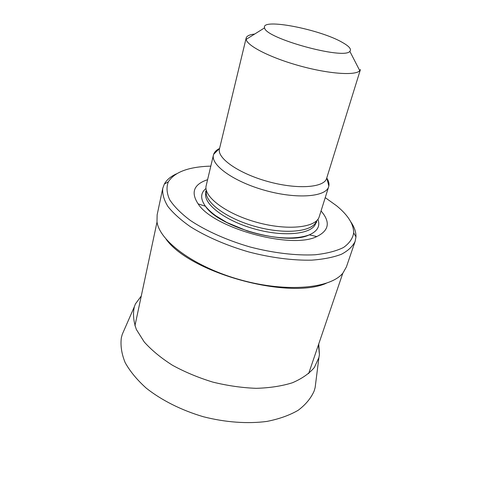 <?xml version="1.0" encoding="UTF-8"?>
<svg xmlns="http://www.w3.org/2000/svg" width="480" height="480" viewBox="0 0 480 480"><rect width="100%" height="100%" fill="white"/><g stroke="black" fill="none" stroke-linecap="round" stroke-linejoin="round"><path stroke-width="0.72" d="M342.414 42.45C349.248 46.308 351.726 49.266 349.836 51.33C344.214 60.036 264.966 38.208 264.594 27.852C260.58 17.742 320.058 29.304 342.414 42.45M246.162 38.046L219.474 148.866C216.762 158.082 238.788 173.574 268.104 181.584C297.384 189.714 324.234 187.686 326.628 178.38L360.444 69.528L359.772 70.668C355.602 75.768 329.07 73.98 299.958 65.934C270.828 57.942 247.128 45.894 246.15 39.372L246.162 38.046C246.768 35.928 249.612 34.59 254.694 34.038M326.748 178.002C328.644 180.894 329.34 183.57 328.842 186.036L328.674 186.684C326.028 196.884 297.15 199.314 265.626 190.566C234.078 181.944 210.516 165.066 213.462 154.95L213.648 154.308C214.476 151.962 216.414 150.036 219.462 148.53M328.674 186.684L319.08 217.206C315.432 227.784 287.166 230.754 256.878 222.348C226.548 214.056 203.796 197.034 206.076 186.078L213.462 154.95M316.332 221.352C312.684 231.774 285.138 234.768 255.708 226.596C226.236 218.544 204.108 201.87 206.316 191.046M321.06 210.966C330.564 221.982 329.148 230.514 316.806 236.556C291.306 249.618 213.336 228.144 198.12 203.868C190.614 192.354 193.764 184.302 207.57 179.7M325.236 197.64L336.594 205.782C348 215.142 353.7 224.178 353.682 232.902C352.752 238.488 349.35 243.354 343.482 247.5C336.186 251.1 326.688 253.524 314.988 254.784C296.136 255.726 273.294 253.038 250.086 246.99C227.058 240.3 206.064 230.916 190.35 220.452C180.942 213.384 174.03 206.436 169.602 199.608C166.686 193.038 166.254 187.116 168.318 181.842C174.594 172.008 188.754 166.77 210.804 166.122M350.754 221.808C354.36 227.034 356.094 232.044 355.968 236.838L355.14 241.332C352.758 246.378 348.186 250.692 341.412 254.268C333.402 257.316 323.52 259.272 311.754 260.142C293.022 260.58 270.996 257.754 248.724 251.934C226.614 245.532 206.25 236.682 190.386 226.71C180.726 219.942 173.232 213.198 167.91 206.478C163.926 199.938 162.21 193.89 162.75 188.34L164.34 184.056C166.68 179.868 170.742 176.454 176.508 173.808M355.14 241.332L346.404 266.922L343.032 272.898C331.068 288.432 287.028 292.752 240.996 280.002C194.922 267.378 159.312 241.122 156.984 221.652L157.146 214.794L162.75 188.34M205.602 192.006L206.064 191.994M316.062 222.288L316.452 222.54M326.148 283.344C288.318 299.982 190.116 272.934 166.14 239.268M141.276 296.01L135.432 303.9L134.37 306.69C132.75 313.812 133.44 321.45 136.434 329.598L144.228 341.958C151.62 350.22 161.04 357.996 172.494 365.274C184.902 372.06 198.36 377.676 212.868 382.116C227.604 385.728 242.034 387.798 256.17 388.326C269.736 387.936 281.808 386.082 292.386 382.77C301.842 378.72 309.156 373.644 314.322 367.542L318.918 357.522L319.428 354.582L318.744 343.944M124.74 328.698L122.25 334.386L121.32 337.92C120.354 345.72 121.632 353.946 125.154 362.598C130.008 371.334 137.046 379.86 146.28 388.17C161.52 400.236 181.416 410.262 203.334 416.73C225.468 422.394 247.692 423.972 266.964 421.41C279.15 418.998 289.56 415.284 298.206 410.262C305.658 404.64 310.968 398.226 314.136 391.032L315.144 387.522L315.918 381.354M316.38 221.28L315.804 223.11C312.906 234.024 285.03 237.426 255.018 229.086C224.97 220.884 202.77 203.688 205.866 192.828L206.31 190.962M317.916 219.3C320.406 226.026 317.532 231.216 309.3 234.858C286.614 246.126 219.15 227.544 205.44 206.244C200.232 198.9 200.418 192.978 206.004 188.472M264.594 27.852L246.15 39.372M349.836 51.33L359.772 70.668M219.582 148.41L213.648 154.308M326.766 177.93L328.842 186.036M316.806 236.556L309.3 234.858C296.718 239.562 274.542 239.436 247.212 230.934L226.878 222.504L215.778 215.778C211.458 212.604 208.008 209.43 205.44 206.244L198.12 203.868M206.28 190.374L205.65 191.712L205.866 192.828M315.804 223.11L316.56 222.258L316.704 220.788M168.318 181.842L164.34 184.056M353.682 232.902L355.968 236.838M157.032 221.94L134.934 325.812M342.846 273.126L308.634 373.656M319.428 354.582L318.45 344.814M134.37 306.69L122.25 334.386M318.918 357.522L315.144 387.522"/></g></svg>
